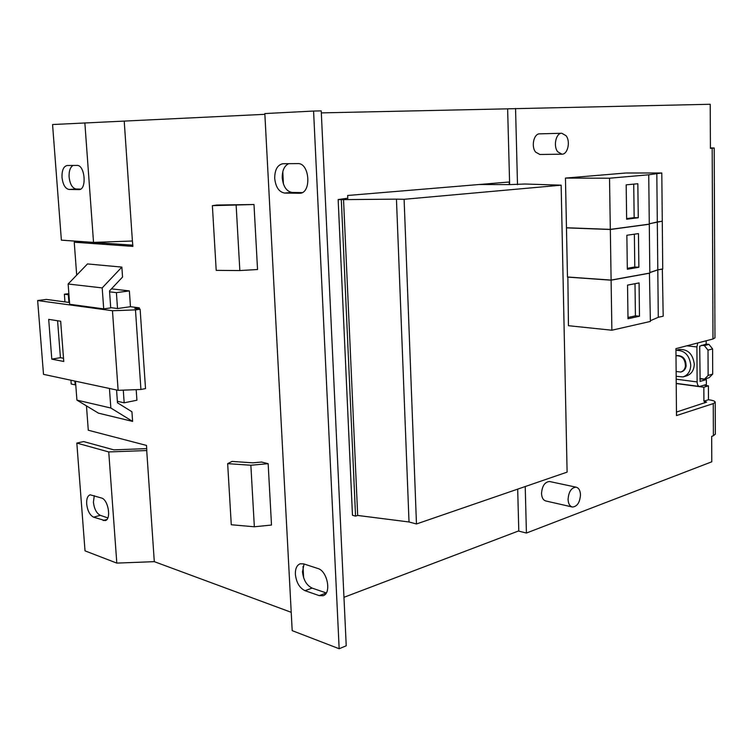 <?xml version="1.0" encoding="UTF-8"?>
<svg xmlns="http://www.w3.org/2000/svg" width="753" height="753" viewBox="0 0 753 753"><rect width="100%" height="100%" fill="white"/><g stroke="black" fill="none" stroke-linecap="round" stroke-linejoin="round"><path stroke-width="1.13" d="M94.276 495.662L93.41 502.232C94.276 509.028 96.582 513.395 100.337 515.344L107.83 517.913M86.67 503.992C86.435 498.815 87.602 495.756 90.172 494.806L101.551 498.034C108.366 499.663 111.529 519.626 105.138 520.624L93.588 517.17C89.842 515.212 87.536 510.816 86.67 503.992M288.672 163.674C284.314 165.839 282.168 170.564 282.243 177.859C283.232 186.622 286.554 191.488 292.202 192.457L302.16 192.617M274.704 178.367C274.751 169.745 277.481 164.869 282.883 163.721L297.802 163.599C309.728 162.723 311.77 193.182 299.826 193.276L284.662 193.05C279.024 192.071 275.702 187.177 274.704 178.367M304.09 564.016L302.48 571.791C303.421 579.989 306.631 585.42 312.119 588.093L326.275 592.959M295.374 574.275C295.242 568.647 296.842 565.155 300.165 563.79L303.647 563.865L317.879 568.506C327.414 570.906 331.734 593.515 323.084 595.717L319.225 595.623L305.021 590.691C299.534 587.989 296.315 582.521 295.374 574.275M73.032 165.453C70.17 167.222 68.862 171.091 69.107 177.068C70.001 184.25 72.354 188.222 76.166 189.003L80.693 189.078M62.01 177.482C61.812 170.376 63.525 166.385 67.13 165.509L77.004 165.425C84.967 164.738 87.056 189.765 79.056 189.624L69.06 189.474C65.266 188.683 62.913 184.692 62.01 177.482M676.166 376.321L683.009 376.905C687.922 375.201 690.51 371.276 690.765 365.13C689.419 355.068 684.477 350.145 675.949 350.343L678.848 349.571M683.235 376.839L686.538 375.879C691.442 374.175 694.031 370.269 694.285 364.141C692.835 353.844 687.762 348.968 679.055 349.514M675.996 355.783L676.119 355.745C682.274 355.661 685.371 359.219 685.399 366.438C684.788 369.384 683.235 371.248 680.731 372.038L681.437 371.841C683.94 371.05 685.494 369.186 686.105 366.24C686.077 359.03 682.99 355.463 676.825 355.557L676.41 355.68M549.991 481.609L549.511 481.506C544.777 481.995 542.113 485.996 541.529 493.488C541.802 497.837 543.29 500.34 546 501.018L571.988 506.92M580.488 494.825C580.243 490.382 578.756 487.822 576.026 487.163C571.32 487.69 568.666 491.765 568.073 499.399C568.327 503.823 569.795 506.374 572.487 507.033C577.231 506.524 579.895 502.449 580.488 494.825M561.757 133.243L539.637 133.855C533.83 133.573 530.95 146.59 535.628 152.115L539.882 154.478L561.954 154.186C567.753 154.497 570.67 141.404 566.077 135.719L561.757 133.243C555.968 132.961 553.079 146.176 557.719 151.786L561.954 154.186M714.964 337.815L712.987 339.001L712.187 148.219L710.418 148.341L710.22 104.262L507.635 108.827L509.64 184.607L525.067 184.014L561.145 185.182L567.103 472.122L416.475 523.975L404.107 199.3L561.145 185.182M676.467 412.06L706.625 402.111L703.914 401.198L703.839 387.24L676.232 383.55M517.688 489.139L518.798 531.119L526.413 533.039L711.783 461.805L711.67 436.373L713.392 435.761L713.26 403.599L715.218 402.262C715.181 401.245 713.176 400.436 709.204 399.843L708.479 399.739L708.413 385.837L703.97 385.254M525.227 486.542L526.413 533.039M712.987 339.001L675.94 348.639L676.495 415.571L713.26 403.599M515.551 108.46L517.499 184.673M648.738 174.79L649.284 224.14L610.316 229.383L566.463 227.754L565.456 178.084L625.847 173.002L661.802 172.992L648.738 174.79L609.525 178.216L565.456 178.084M649.434 273.132L650.376 321.446L611.878 330.219L568.449 325.701L567.866 277.019M648.7 224.215L649.293 224.234L649.83 273.057L611.107 280.088L567.461 276.991L566.463 227.858L567.065 227.782M701.551 345.288L704.347 345.589L708.008 350.145L708.131 375.436L704.526 379.098L699.895 378.505M706.145 344.083L708.95 344.375L712.602 348.903L712.705 374.081L709.1 377.733L704.526 379.098M703.839 387.24L708.413 385.837M703.914 401.198L708.479 399.739M712.187 148.219L714.211 148.012L710.418 147.908M715.341 434.105L713.392 435.761M708.131 375.436L712.705 374.081M708.008 350.145L712.602 348.903M704.347 345.589L708.95 344.375M109.571 291.835L116.404 292.635L117.524 308.542L110.7 307.629M111.444 288.86L129.375 290.912L130.467 306.697L117.524 308.542M116.404 292.635L129.375 290.912M123.276 390.139L124.17 402.808L117.374 401.283M136.189 389.659L136.924 400.219L124.17 402.808M69.53 302.508L46.319 299.402L37.65 300.541L112.47 310.735L135.474 309.897L140.124 309.219L134.731 308.514L139.343 307.845L139.427 309.135M140.124 309.219L145.517 388.586L140.924 389.489L135.474 309.897M112.47 310.735L118.127 390.327L140.924 389.489M60.664 321.22L48.691 319.366L51.797 359.134L63.76 361.478L60.664 321.22M37.65 300.541L43.505 374.354L118.127 390.327M57.576 320.74L60.428 357.684L63.516 358.277M139.343 307.845L130.467 306.697M110.719 307.892L103.707 308.881L102.192 287.91L121.864 267.099L122.551 277.038L109.514 290.922L110.719 307.892M121.864 267.099L87.489 263.936L68.128 284.003L69.662 304.268L103.707 308.881M74.876 381.074L75.168 384.858L71.215 383.992L70.933 380.227M64.956 301.897L64.372 294.225L68.325 294.724L68.918 302.424M64.372 294.225L68.852 293.642M68.325 294.724L68.937 294.639M75.168 384.858L75.761 384.745M227.66 463.65L250.862 465.241L268.153 463.679L261.583 462.041L252.801 462.831L232.056 461.42L227.66 463.65L231.275 524.747L254.345 526.771L271.504 525.048L268.153 463.679M254.345 526.771L250.862 465.241M212.374 205.654L216.205 270.365L239.84 270.553L257.545 269.527L253.996 204.515L217.005 205.032L212.374 205.654L253.996 204.515M236.15 205.353L239.84 270.553M116.564 389.998L117.477 402.799L131.935 411.769L132.603 421.398L110.842 408.022L109.439 388.473M132.603 421.398L98.455 413.152L76.919 400.116L75.488 381.206M76.919 400.116L110.842 408.022M68.128 284.003L102.192 287.91M264.868 114.324L52.569 124.537L61.37 240.16L93.532 242.4L132.406 241.007L132.895 246.382L74.236 242.212L81.013 241.553L132.81 245.167M86.463 405.895L88.28 430.227L146.487 445.428L146.835 450.539L108.743 451.941L76.825 443.084L83.611 441.569L113.854 449.861L146.703 448.619M74.236 242.212L76.693 275.127M339.161 648.738L346.229 645.792L321.23 110.889L313.577 111.049L339.161 648.738L292.192 630.647L264.83 113.571L313.577 111.049M76.825 443.084L85.023 550.857L116.809 563.103L154.299 561.653L291.223 612.311M146.713 450.51L154.299 561.653M108.743 451.941L116.809 563.103M282.789 171.722L283.42 183.996M303.035 566.444L303.61 577.683M84.854 122.861L93.532 242.4M124.245 121.497L132.406 241.007M507.635 108.837L321.324 112.894M518.789 530.874L343.97 597.308M509.64 184.607L479.087 184.523M347.773 198.18L338.153 199.573L341.316 199.639L396.454 199.15L409.02 521.98L416.475 523.975M396.454 199.15L404.107 199.3M343.537 199.451L357.684 515.447L409.02 521.98M341.316 199.639L355.557 516.125L357.684 515.447M338.153 199.573L352.47 515.278L355.557 516.125M347.782 198.453L347.651 195.479L509.169 182.01L509.244 184.645M699.895 378.75L706.361 379.587L700.036 381.432M700.139 381.442L699.706 346.192L706.192 344.065L706.173 340.78M680.731 372.038L676.128 371.474M706.361 379.587L706.389 384.519L699.518 386.477C698.04 386.157 697.24 384.642 697.118 381.931L696.911 346.935L686.755 345.825M697.72 342.973L696.911 346.935M661.802 172.992L662.273 221.166L649.284 223.754M657.303 221.834L656.814 173.425M638.262 217.749L637.838 183.732L626.176 184.843L626.647 219.227L638.262 217.749L634.158 217.636L633.725 184.118M610.316 229.383L609.525 178.216M662.339 269L663.195 316.194L658.291 317.295L657.802 269.913L649.83 272.586M658.291 317.295L650.366 320.712M639.476 316.222L639.071 282.93L627.541 285.114L628.002 318.754L639.476 316.222L635.419 315.846L635.005 283.702M649.83 273.151L611.107 280.182L567.461 277.095M611.878 330.219L611.107 280.182M662.734 269.028L657.802 269.913M661.68 221.25L662.273 221.269L662.734 268.934L657.802 269.819L657.313 221.928L649.284 223.848M657.802 269.819L649.83 272.492M638.873 267.259L638.459 233.599L626.863 235.256L627.324 269.263L638.873 267.259L634.788 267.004L634.365 234.183M649.293 224.234L610.325 229.486L566.463 227.858M611.107 280.088L610.325 229.486M662.273 221.269L657.313 221.928M627.315 268.303L634.788 267.004M627.983 317.474L635.419 315.846M626.637 218.586L634.158 217.636M60.428 357.684L51.797 359.134M704.639 401.302L704.648 402.977M676.194 379.192L697.118 381.931M69.06 189.474L76.166 189.003M78.792 189.634L79.329 189.596M305.021 590.691L312.119 588.093M319.225 595.623L326.247 593.016M284.662 193.05L292.202 192.457M299.27 193.286L300.419 193.201M93.588 517.17L100.337 515.344M103.208 520.511L106.851 519.514M712.62 354.748L712.658 363.699M676.825 355.557L676.119 355.745M549.511 481.506L576.026 487.163M714.964 337.946L714.211 148.012M715.341 434.283L715.218 402.262M699.386 386.458L676.232 383.371"/></g></svg>
